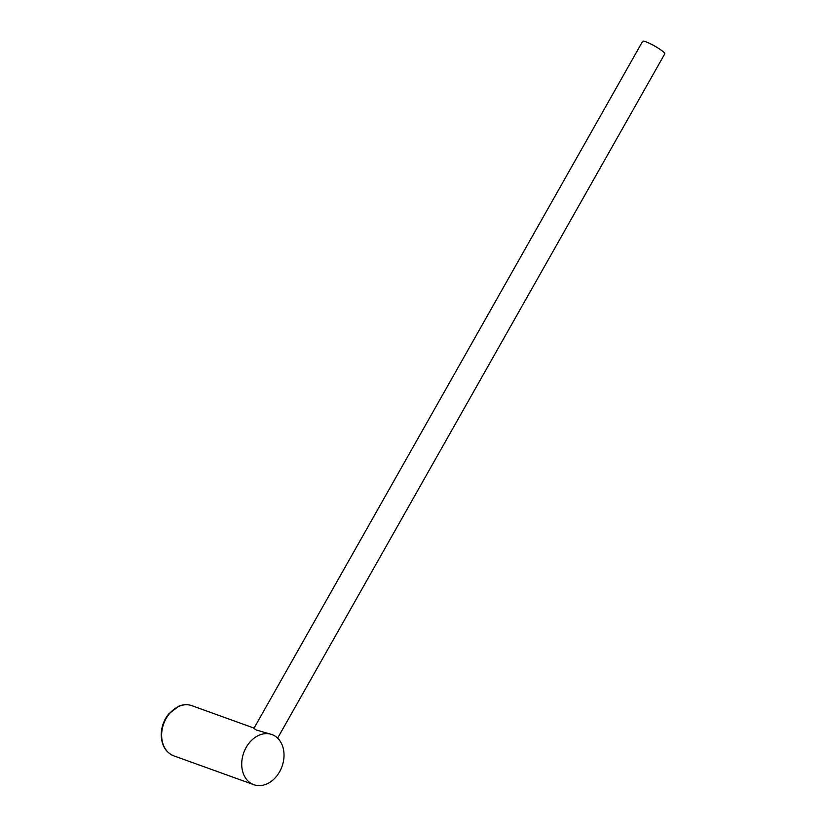 <?xml version="1.0" encoding="UTF-8"?>
<svg xmlns="http://www.w3.org/2000/svg" width="826" height="826" viewBox="0 0 826 826"><rect width="100%" height="100%" fill="white"/><g stroke="black" fill="none" stroke-linecap="round" stroke-linejoin="round"><path stroke-width="1.24" d="M277.619 738.134L664.785 53.824A12.71 1.797 -150.5 0 0 659.189 48.786A12.71 1.797 -150.5 0 0 647.274 42.332A12.71 1.797 -150.5 0 0 642.659 41.3L253.912 728.398L256.349 730.019L271.919 734.541A26.659 20.34 109.8 0 0 244.847 750.018A26.659 20.34 109.8 0 0 249.875 782.594A26.659 20.34 109.8 0 0 253.83 784.7A26.659 20.34 109.8 0 0 281.996 766.528A26.659 20.34 109.8 0 0 271.919 734.541M253.83 784.7L173.749 755.821A26.659 20.34 -70.2 0 1 169.795 753.715A26.659 20.34 -70.2 0 1 164.777 721.129A26.659 20.34 -70.2 0 1 191.839 705.662L254.078 728.109M173.749 755.821C165.716 752.434 161.535 745.393 161.215 734.717C161.38 726.89 163.909 719.921 168.793 713.819L178.891 706.158C183.372 704.372 187.688 704.206 191.839 705.662"/></g></svg>
